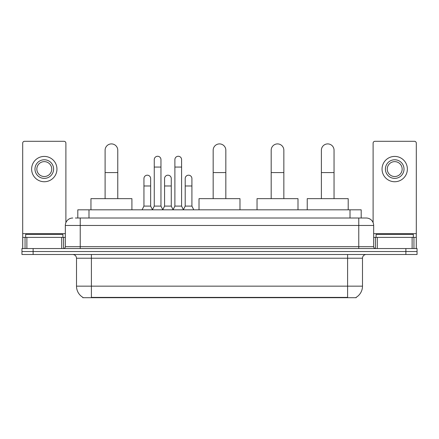 <?xml version="1.0" encoding="UTF-8"?>
<svg xmlns="http://www.w3.org/2000/svg" width="439" height="439" viewBox="0 0 439 439"><rect width="100%" height="100%" fill="white"/><g stroke="black" fill="none" stroke-linecap="round" stroke-linejoin="round"><path stroke-width="0.66" d="M75.387 218.013L80.227 218.013L75.387 218.013L77.813 218.013L77.813 209.82L361.187 209.82L361.187 218.013M356.166 297.335L356.166 297.702L82.834 297.702L82.834 297.335M82.944 297.401A13.033 13.033 0 0 1 76.507 286.157L91.4 286.157L91.4 297.401L347.6 297.401L347.6 286.157L362.493 286.157L362.493 258.225A3.726 3.726 0 0 1 366.219 254.505M76.507 286.157L76.507 258.225C76.282 255.964 75.042 254.724 72.781 254.505M356.056 297.401A13.033 13.033 0 0 0 362.493 286.157M33.123 248.545L417.05 248.545L417.05 251.525L21.95 251.525L21.95 254.505L33.123 254.505L33.123 251.525L21.95 251.525L21.95 248.545L33.123 248.545L33.123 251.525L417.05 251.525L417.05 254.505L33.123 254.505M72.781 218.013A7.447 7.447 0 0 0 65.334 225.459L65.334 246.685A1.86 1.86 0 0 1 63.468 248.545M366.219 218.013L358.773 218.013L366.219 218.013A7.447 7.447 0 0 1 373.666 225.459L373.666 246.685C373.776 247.815 374.396 248.436 375.532 248.545M373.666 225.459L80.227 225.459L80.227 218.013L358.773 218.013L358.773 246.685L373.666 246.685M62.914 237.373L62.914 234.393L25.676 234.393L25.676 237.373M61.701 248.545L61.701 237.373L26.883 237.373L26.883 248.545M65.894 222.628L65.894 143.163A1.86 1.86 0 0 0 64.028 141.298L24.557 141.298A1.86 1.86 0 0 0 22.696 143.163L22.696 237.373L26.883 237.373M61.701 237.373L65.334 237.373M22.696 248.545L22.696 237.373M44.295 159.769A9.312 9.312 0 0 0 34.983 169.081A9.312 9.312 0 0 0 44.295 178.388A9.312 9.312 0 0 0 53.602 169.081A9.312 9.312 0 0 0 44.295 159.769M44.295 161.629A7.447 7.447 0 0 0 36.843 169.081A7.447 7.447 0 0 0 44.295 176.527A7.447 7.447 0 0 0 51.742 169.081A7.447 7.447 0 0 0 44.295 161.629M44.295 181.741A12.66 12.66 0 0 0 56.955 169.081A12.66 12.66 0 0 0 44.295 156.416A12.66 12.66 0 0 0 31.63 169.081A12.66 12.66 0 0 0 44.295 181.741M413.324 237.373L413.324 234.393L376.086 234.393L376.086 237.373M105.102 198.647L105.102 150.237A6.333 6.333 0 0 1 111.435 143.904A6.333 6.333 0 0 1 117.767 150.237A6.333 6.333 0 0 0 111.435 143.904M117.767 198.647L117.767 150.237M131.914 209.82L131.914 198.647L90.955 198.647L90.955 209.82M213.167 198.647L213.167 150.237A6.333 6.333 0 0 1 219.5 143.904A6.333 6.333 0 0 1 225.833 150.237A6.333 6.333 0 0 0 219.5 143.904M225.833 198.647L225.833 150.237M239.979 209.82L239.979 198.647L199.021 198.647L199.021 209.82M271.187 198.647L271.187 150.237A6.333 6.333 0 0 1 277.519 143.904A6.333 6.333 0 0 1 283.846 150.237A6.333 6.333 0 0 0 277.519 143.904M283.846 198.647L283.846 150.237M297.999 209.82L297.999 198.647L257.034 198.647L257.034 209.82M321.386 198.647L321.386 150.237A6.333 6.333 0 0 1 327.714 143.904A6.333 6.333 0 0 1 334.046 150.237A6.333 6.333 0 0 0 327.714 143.904M334.046 198.647L334.046 150.237M348.198 209.82L348.198 198.647L307.234 198.647L307.234 209.82M152.399 209.82L154.259 206.094L160.959 206.094L162.825 209.82M160.959 206.094L160.959 159.62A3.353 3.353 0 0 0 157.612 156.268A3.353 3.353 0 0 1 157.821 156.273M154.259 206.094L154.259 167.067L160.959 167.067M154.259 167.067L154.259 159.62A3.353 3.353 0 0 1 157.612 156.268M173.026 209.82L174.887 206.094L181.592 206.094L183.453 209.82M181.592 206.094L181.592 159.62A3.353 3.353 0 0 0 178.239 156.268A3.353 3.353 0 0 1 178.448 156.273M174.887 206.094L174.887 167.067L181.592 167.067M174.887 167.067L174.887 159.62A3.353 3.353 0 0 1 178.239 156.268M142.082 209.82L143.943 206.094L150.648 206.094L152.454 209.705M150.648 206.094L150.648 178.536A3.353 3.353 0 0 0 147.504 175.194A3.353 3.353 0 0 1 150.648 178.536M143.943 206.094L143.943 185.988L150.648 185.988M143.943 185.988L143.943 178.536A3.353 3.353 0 0 1 147.504 175.194M162.765 209.705L164.576 206.094L171.276 206.094L173.081 209.705M171.276 206.094L171.276 178.536A3.353 3.353 0 0 0 168.137 175.194A3.353 3.353 0 0 1 171.276 178.536M164.576 206.094L164.576 185.988L171.276 185.988M164.576 185.988L164.576 178.536A3.353 3.353 0 0 1 168.137 175.194M183.398 209.705L185.203 206.094L191.909 206.094L193.769 209.82M191.909 206.094L191.909 178.536A3.353 3.353 0 0 0 188.765 175.194A3.353 3.353 0 0 1 191.909 178.536M185.203 206.094L185.203 185.988L191.909 185.988M185.203 185.988L185.203 178.536A3.353 3.353 0 0 1 188.765 175.194M412.117 248.545L412.117 237.373L377.299 237.373L377.299 248.545M416.304 248.545L416.304 237.373L416.304 248.545M412.117 237.373L416.304 237.373L416.304 143.163A1.86 1.86 0 0 0 414.443 141.298L374.972 141.298A1.86 1.86 0 0 0 373.106 143.163L373.106 222.628M373.666 237.373L377.299 237.373M394.705 159.769A9.312 9.312 0 0 0 385.398 169.081A9.312 9.312 0 0 0 394.705 178.388A9.312 9.312 0 0 0 404.017 169.081A9.312 9.312 0 0 0 394.705 159.769M394.705 161.629A7.447 7.447 0 0 0 387.258 169.081A7.447 7.447 0 0 0 394.705 176.527A7.447 7.447 0 0 0 402.157 169.081A7.447 7.447 0 0 0 394.705 161.629M394.705 181.741A12.66 12.66 0 0 0 407.37 169.081A12.66 12.66 0 0 0 394.705 156.416A12.66 12.66 0 0 0 382.045 169.081A12.66 12.66 0 0 0 394.705 181.741M346.113 297.702L346.113 297.335M92.887 297.702L92.887 297.335M88.985 218.013L88.985 209.82M350.015 218.013L350.015 209.82M347.6 254.505L347.6 258.225L76.507 258.225M362.493 258.225L347.6 258.225L347.6 286.157L91.4 286.157L91.4 254.505M405.877 254.505L405.877 248.545M80.227 248.545L80.227 225.459L65.334 225.459M65.334 246.685L358.773 246.685L358.773 248.545M65.334 233.652L22.696 233.652M63.534 237.373L63.534 248.545M22.724 237.373L22.724 248.545M25.05 248.545L25.05 237.373M105.102 172.582L117.767 172.582M213.167 172.582L225.833 172.582M271.187 172.582L283.846 172.582M321.386 172.582L334.046 172.582M416.304 233.652L373.666 233.652M416.276 248.545L416.276 237.373M413.95 237.373L413.95 248.545M375.466 248.545L375.466 237.373"/></g></svg>
